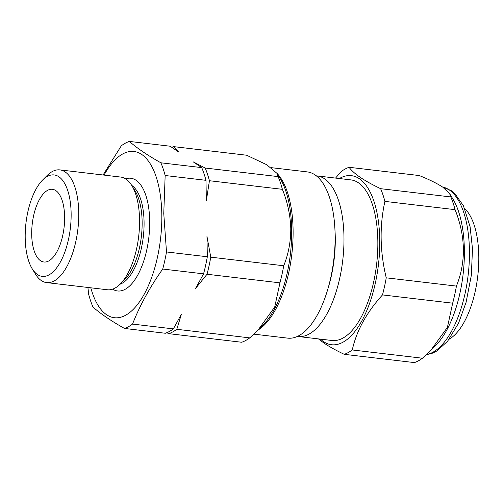 <?xml version="1.0" encoding="UTF-8"?>
<svg xmlns="http://www.w3.org/2000/svg" width="504" height="504" viewBox="0 0 504 504"><rect width="100%" height="100%" fill="white"/><g stroke="black" fill="none" stroke-linecap="round" stroke-linejoin="round"><path stroke-width="0.76" d="M449.259 339.11A69.124 30.24 -83.3 0 0 477.502 278.183A69.124 30.24 -83.3 0 0 464.644 208.48M31.708 234.618A36.597 16.015 -83.3 0 0 43.886 261.998A36.597 16.015 -83.3 0 0 64.619 216.689A36.597 16.015 -83.3 0 0 52.441 189.309A36.597 16.015 -83.3 0 0 31.708 234.618M42.582 180.073L47.03 175.606A56.744 24.828 96.7 0 1 59.869 169.898A56.744 24.828 96.7 0 1 78.744 212.354A56.744 24.828 96.7 0 1 46.595 282.599A56.744 24.828 96.7 0 1 35.438 274.069L32.149 268.689A51.068 22.34 -83.3 0 0 57.5 266.685A51.068 22.34 -83.3 0 0 71.127 213.148A51.068 22.34 -83.3 0 0 42.582 180.073A51.068 22.34 -83.3 0 0 25.2 238.159A51.068 22.34 -83.3 0 0 32.149 268.689M46.595 282.599L107.402 289.762A56.744 24.828 -83.3 0 0 120.236 284.054A56.744 24.828 -83.3 0 0 139.551 219.517A56.744 24.828 -83.3 0 0 131.828 185.592A56.744 24.828 -83.3 0 0 120.67 177.061L59.869 169.898M120.236 284.054L124.79 279.474A50.923 22.283 -83.3 0 0 142.128 221.552A50.923 22.283 -83.3 0 0 135.198 191.104L131.828 185.592M120.072 284.218A50.923 22.283 -83.3 0 0 144.068 221.779A50.923 22.283 -83.3 0 0 131.708 185.396M112.606 289.157A56.744 24.828 -83.3 0 0 149.688 220.708A56.744 24.828 -83.3 0 0 125.597 178.857M90.802 287.809A83.695 36.616 -83.3 0 0 133.844 308.763A83.695 36.616 -83.3 0 0 161.803 214.106A83.695 36.616 -83.3 0 0 141.737 154.476A83.695 36.616 -83.3 0 0 104.076 175.102M129.339 141.41L170.169 146.217L178.561 151.912L173.615 146.62L246.557 155.213L266.736 164.732L276.891 173.275L278.107 176.608A95.18 41.643 96.7 0 1 282.379 189.321C287.532 202.098 290.329 215.145 290.776 228.451C290.802 241.668 288.446 254.104 283.714 265.759A95.18 41.643 96.7 0 1 279.959 282.845L207.018 274.252L195.533 288.496L203.572 273.848A95.18 41.643 -83.3 0 0 207.327 256.763L166.496 251.956L163.762 213.494L165.161 175.518A95.18 41.643 -83.3 0 0 160.889 162.805C147.634 155.352 137.12 148.22 129.339 141.41A95.18 41.643 -83.3 0 0 121.313 145.782L103.087 174.989M328.18 287.872A74.378 32.546 -83.3 0 0 335.267 237.308A74.378 32.546 -83.3 0 0 334.971 230.189M297.429 336.407A80.854 35.374 -83.3 0 0 298.147 336.508A80.854 35.374 -83.3 0 0 343.936 243.482A80.854 35.374 -83.3 0 0 343.961 236.401A80.854 35.374 -83.3 0 0 317.06 175.909A80.854 35.374 -83.3 0 0 316.342 175.839M253.915 334.152L287.683 338.134A83.695 36.616 -83.3 0 0 335.103 234.518A83.695 36.616 -83.3 0 0 307.257 171.896L271.247 167.656M317.06 175.909L350.929 179.897A80.854 35.374 96.7 0 1 377.805 247.47A80.854 35.374 96.7 0 1 332.016 340.496L298.147 336.508M320.468 339.135A85.113 37.239 -83.3 0 0 323.574 341.662A85.113 37.239 -83.3 0 0 375.335 283.16A85.113 37.239 -83.3 0 0 359.371 178.731A85.113 37.239 -83.3 0 0 339.381 178.536M349.083 167.284C351.37 170.459 355.144 173.849 360.398 177.458C365.772 181.062 372.519 184.804 380.633 188.685L450.815 196.944L449.606 193.612L442.77 187.16C437.1 183.431 429.263 179.556 419.265 175.549L349.083 167.284A95.18 41.643 96.7 0 0 341.057 171.656L335.57 178.082M380.633 188.685A95.18 41.643 96.7 0 1 384.905 201.392C379.455 226.038 379.903 251.515 386.24 277.83A95.18 41.643 96.7 0 1 382.492 294.916C366.578 312.467 356.504 330.813 352.271 349.959A95.18 41.643 96.7 0 1 344.245 354.325C336.13 350.45 329.383 346.708 324.009 343.104L318.421 338.896M352.271 349.959L422.453 358.218L430.498 350.759L447.407 327.392L452.668 303.181A95.18 41.643 -83.3 0 0 456.422 286.096C466.131 261.878 465.683 236.401 455.087 209.658A95.18 41.643 -83.3 0 0 450.815 196.944M344.245 354.325L414.427 362.59A95.18 41.643 -83.3 0 0 422.453 358.218M382.492 294.916L452.668 303.181M386.24 277.83L456.422 286.096M384.905 201.392L455.087 209.658M430.498 350.759L435.582 345.649A84.546 36.987 -83.3 0 0 463.081 274.516A84.546 36.987 -83.3 0 0 452.863 198.941L449.606 193.612M166.799 332.703L168.777 333.667A95.18 41.643 -83.3 0 0 176.803 329.295L181.396 314.238L173.357 328.885L132.527 324.078C139.86 305.411 149.934 287.06 162.742 269.035A95.18 41.643 -83.3 0 0 166.496 251.956M207.018 274.252A95.18 41.643 -83.3 0 0 210.773 257.166L206.968 236.42L207.327 256.763M201.72 167.612A95.18 41.643 -83.3 0 1 205.991 180.325L206.344 200.668L209.437 180.728A95.18 41.643 -83.3 0 0 205.166 168.021L193.322 161.916L201.72 167.612L160.889 162.805M173.615 146.62A95.18 41.643 -83.3 0 0 171.801 147.326M282.379 189.321L209.437 180.728M278.107 176.608L205.166 168.021M283.714 265.759L210.773 257.166M279.959 282.845L274.705 307.031L257.79 330.416L249.745 337.882A95.18 41.643 96.7 0 1 241.718 342.254L168.777 333.667M249.745 337.882L176.803 329.295M87.91 287.469L88.679 294.342A95.18 41.643 -83.3 0 0 92.95 307.056C100.731 313.86 111.245 320.998 124.501 328.451L165.331 333.257A95.18 41.643 -83.3 0 0 173.357 328.885M205.991 180.325L165.161 175.518M203.572 273.848L162.742 269.035M124.501 328.451A95.18 41.643 -83.3 0 0 132.527 324.078M276.809 173.143A83.695 36.616 96.7 0 1 293.082 229.566A83.695 36.616 96.7 0 1 258.363 329.843M257.79 330.416L262.886 325.294A84.521 36.981 -83.3 0 0 291.665 229.15A84.521 36.981 -83.3 0 0 280.161 178.618L276.891 173.275M426.535 354.577A84.546 36.987 -83.3 0 0 467.674 278.838A84.546 36.987 -83.3 0 0 449.19 189.863A84.546 36.987 -83.3 0 0 442.569 187.022M442.544 187.009L451.181 190.6L454.942 193.668L463.415 205.796L470.081 226.668L472.487 248.774L471.353 275.203L466.08 302.356L458.552 323.165L447.565 341.284L436.88 350.96L432.652 353.121L426.334 354.759"/></g></svg>
